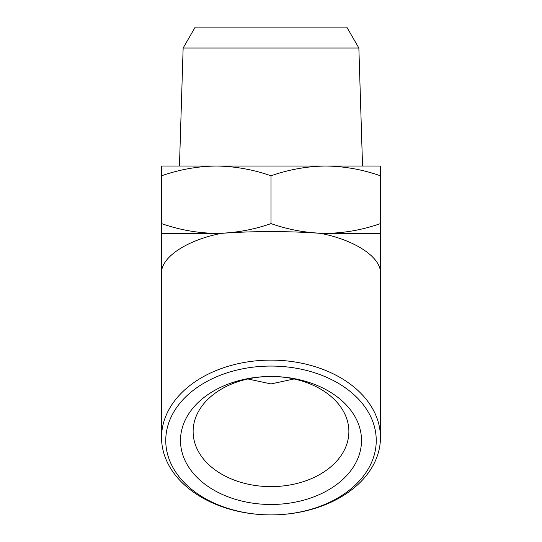 <?xml version="1.0" encoding="UTF-8"?>
<svg xmlns="http://www.w3.org/2000/svg" width="542" height="542" viewBox="0 0 542 542"><rect width="100%" height="100%" fill="white"/><g stroke="black" fill="none" stroke-linecap="round" stroke-linejoin="round"><path stroke-width="0.81" d="M183.142 48.028L358.858 48.028L346.772 27.1L195.228 27.1L183.142 48.028L179.456 166.021L216.272 166.021L161.55 166.021L161.55 233.372L216.272 233.372C197.634 233.114 179.388 229.855 161.55 223.602M247.89 378.966L271 383.926L294.11 378.966M358.858 48.028L362.544 166.021L216.272 166.021C197.634 166.279 179.388 169.538 161.55 175.798M271 486.621A77.879 55.067 180 0 0 348.879 431.554A77.879 55.067 180 0 0 271 376.487A77.879 55.067 180 0 0 193.121 431.554A77.879 55.067 180 0 0 271 486.621M380.45 223.602C362.612 229.855 344.366 233.114 325.728 233.372L320.607 233.372C355.613 240.14 381.758 257.796 380.45 273.785L380.45 166.021L325.728 166.021C307.084 166.279 288.839 169.538 271 175.798C253.161 169.538 234.916 166.279 216.272 166.021M271 504.48A90.507 63.997 180 0 0 361.507 440.483A90.507 63.997 180 0 0 271 376.487A90.507 63.997 180 0 0 180.493 440.483A90.507 63.997 180 0 0 271 504.48M380.45 175.798C362.612 169.538 344.366 166.279 325.728 166.021M271 366.067A105.243 74.417 0 0 1 362.144 477.692A105.243 74.417 0 0 1 179.856 477.692A105.243 74.417 0 0 1 271 366.067M380.45 233.372L325.728 233.372C307.057 233.107 288.811 229.849 271 223.602L271 175.798M271 223.602C253.189 229.849 234.943 233.107 216.272 233.372L221.393 233.372C250.655 231.014 291.406 231.021 320.607 233.372M271 360.112A109.45 77.391 0 0 1 380.45 437.509A109.45 77.391 0 0 1 271 514.9A109.45 77.391 0 0 1 161.55 437.509A109.45 77.391 0 0 1 271 360.112M161.55 437.509L161.55 273.785C160.242 257.796 186.387 240.14 221.393 233.372M380.45 273.785L380.45 437.509M161.55 273.785L161.55 233.372"/></g></svg>
